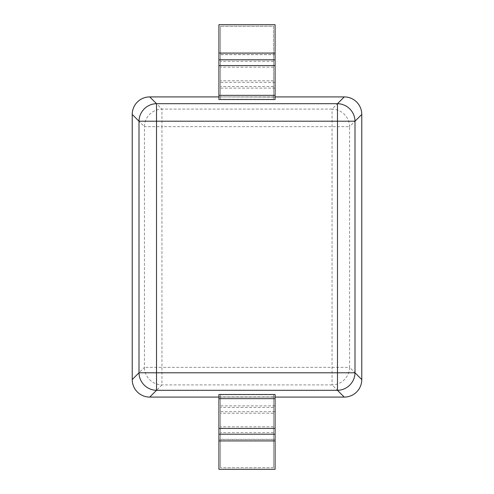 <?xml version="1.0" encoding="UTF-8"?>
<svg xmlns="http://www.w3.org/2000/svg" width="494" height="494" viewBox="0 0 494 494"><rect width="100%" height="100%" fill="white"/><g stroke="black" fill="none" stroke-linecap="round" stroke-linejoin="round"><path stroke-width="0.37" stroke-dasharray="2.47 1.85" d="M275.072 394.502L275.072 397.083L218.928 397.083L218.928 469.3L275.072 469.3L275.072 439.339L218.928 439.339M275.072 54.661L218.928 54.661L218.928 24.7L275.072 24.7L275.072 97.114L218.928 96.917L218.928 99.498M361.769 379.559L349.579 367.369A17.654 17.395 -45 0 1 332.054 384.894L332.054 109.106A17.654 17.395 -135 0 1 349.579 126.631L361.769 114.441M132.231 114.441L144.421 126.631A17.654 17.395 135 0 1 161.946 109.106L161.946 126.631L144.421 126.631L144.421 367.369L132.231 379.559M344.244 397.083L332.054 384.894L161.946 384.894A17.654 17.395 45 0 1 144.421 367.369L161.946 367.369L161.946 126.631L349.579 126.631L349.579 367.369L161.946 367.369L161.946 384.894L149.756 397.083M275.072 97.114L218.928 96.917L220.515 96.917L220.515 99.3L220.515 95.361L220.515 96.917L273.485 96.917L273.485 99.3L220.515 99.3M275.072 99.498L275.072 96.917L273.485 96.917L273.485 95.361L220.515 95.361L220.515 26.287L220.515 95.361L273.485 95.361L273.485 99.3M218.928 54.661L218.928 97.114M273.485 54.55L273.485 95.361L273.485 26.287L220.515 26.287L273.485 26.287L273.485 54.55L220.515 54.55M220.515 394.7L220.515 398.639L220.515 394.7L273.485 394.7L273.485 397.083L218.928 397.083L218.928 394.502M218.928 396.886L275.072 396.886L273.485 397.083L273.485 398.639L273.485 394.7M275.072 396.886L275.072 439.339M273.485 413.237L273.485 467.713L273.485 398.639L273.485 413.237L220.515 413.237L220.515 398.639L220.515 467.713L220.515 413.237M273.485 467.713L220.515 467.713L273.485 467.713M344.244 96.917L332.054 109.106L161.946 109.106L149.756 96.917M275.072 82.35L218.928 82.35M275.072 88.142L218.928 88.142M275.072 95.361L218.928 95.361M273.485 61.386L220.515 61.386M273.485 67.172L220.515 67.172M273.485 53.191L220.515 53.191M273.485 86.555L220.515 86.555M273.485 80.763L220.515 80.763M275.072 398.639L218.928 398.639M275.072 405.858L218.928 405.858M275.072 411.65L218.928 411.65M273.485 398.639L220.515 398.639L273.485 398.639M273.485 407.445L220.515 407.445M273.485 439.45L220.515 439.45M273.485 440.809L220.515 440.809M273.485 432.614L220.515 432.614M273.485 426.828L220.515 426.828"/><path stroke-width="0.74" d="M218.928 397.083L149.756 397.083A17.92 17.654 135 0 1 132.231 379.559L132.231 114.441A17.92 17.654 45 0 1 149.756 96.917L218.928 96.917M361.769 114.441L355.001 121.209L355.001 372.791L337.476 372.791L337.476 390.316A17.654 17.395 -45 0 0 355.001 372.791L361.769 379.559L361.769 114.441A17.92 17.654 -45 0 0 344.244 96.917L275.072 96.917M361.769 379.559A17.92 17.654 -135 0 1 344.244 397.083L275.072 397.083M132.231 379.559L138.999 372.791A17.654 17.395 45 0 0 156.524 390.316L156.524 372.791L337.476 372.791L337.476 121.209L355.001 121.209A17.654 17.395 -135 0 0 337.476 103.684L156.524 103.684A17.654 17.395 135 0 0 138.999 121.209L132.231 114.441M275.072 53.08L275.072 99.498L218.928 99.498L218.928 24.7L275.072 24.7L275.072 53.08L218.928 53.08M275.072 394.502L218.928 394.502L218.928 469.3L275.072 469.3L275.072 394.502M344.244 96.917L337.476 103.684L337.476 121.209L156.524 121.209L156.524 372.791L138.999 372.791L138.999 121.209L156.524 121.209L156.524 103.684L149.756 96.917M344.244 397.083L337.476 390.316L156.524 390.316L149.756 397.083M275.072 95.361L218.928 95.361M275.072 65.591L218.928 65.591M275.072 59.799L218.928 59.799M275.072 440.92L218.928 440.92M275.072 434.201L218.928 434.201M275.072 428.409L218.928 428.409M275.072 398.639L218.928 398.639"/></g></svg>
